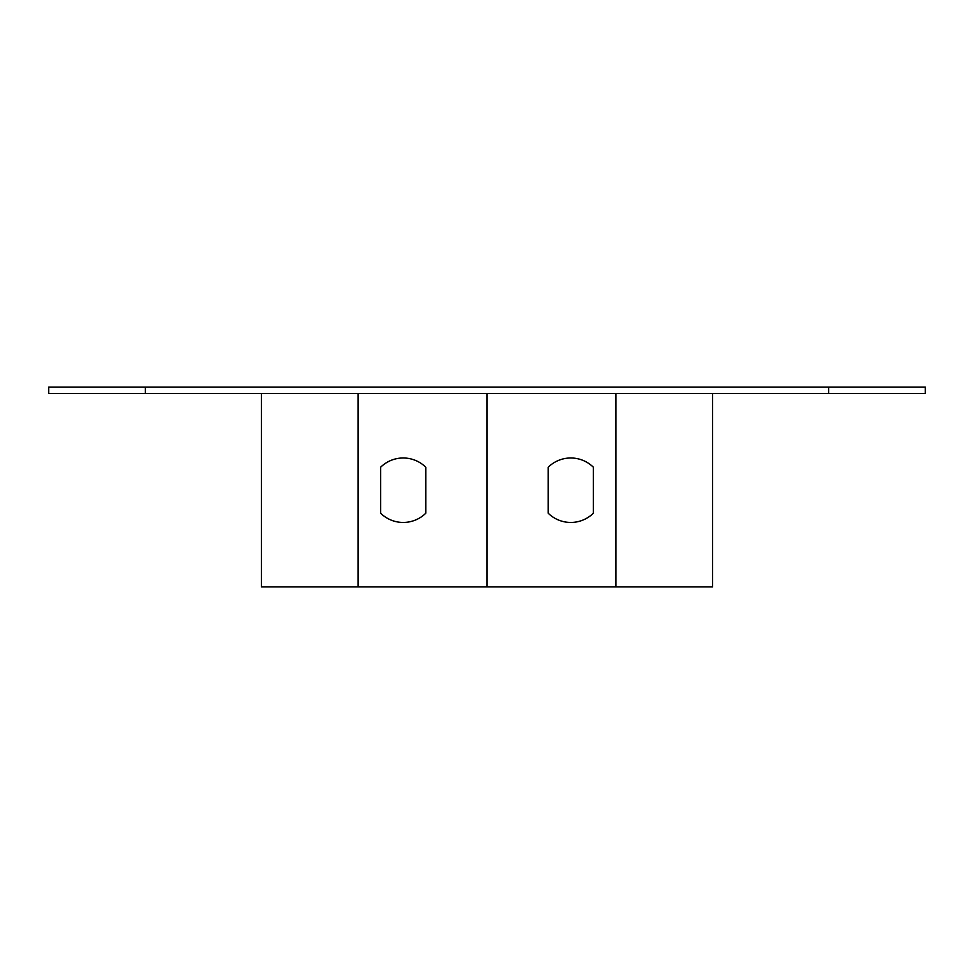 <?xml version="1.0" encoding="UTF-8"?>
<svg xmlns="http://www.w3.org/2000/svg" width="974" height="974" viewBox="0 0 974 974"><rect width="100%" height="100%" fill="white"/><g stroke="black" fill="none" stroke-linecap="round" stroke-linejoin="round"><path stroke-width="1.46" d="M261.409 393.545L261.409 586.908L487 586.908L487 393.545L487 586.908L615.909 586.908L615.909 393.545M425.772 513.237L425.772 467.203A32.227 32.227 0 0 0 380.651 467.203L380.651 513.237A32.227 32.227 0 0 0 425.772 513.237L425.772 467.203A32.227 32.227 0 0 0 380.651 467.203L380.651 513.237A32.227 32.227 0 0 0 425.772 513.237M145.382 393.545L48.7 393.545L48.7 387.092L925.3 387.092L925.3 393.545L145.382 393.545L145.382 387.092M615.909 586.908L712.591 586.908L712.591 393.545M548.228 467.203L548.228 513.237A32.227 32.227 0 0 0 593.349 513.237L593.349 467.203A32.227 32.227 0 0 0 548.228 467.203L548.228 513.237M593.349 513.237L593.349 467.203M358.091 393.545L358.091 586.908M828.618 393.545L828.618 387.092"/></g></svg>
